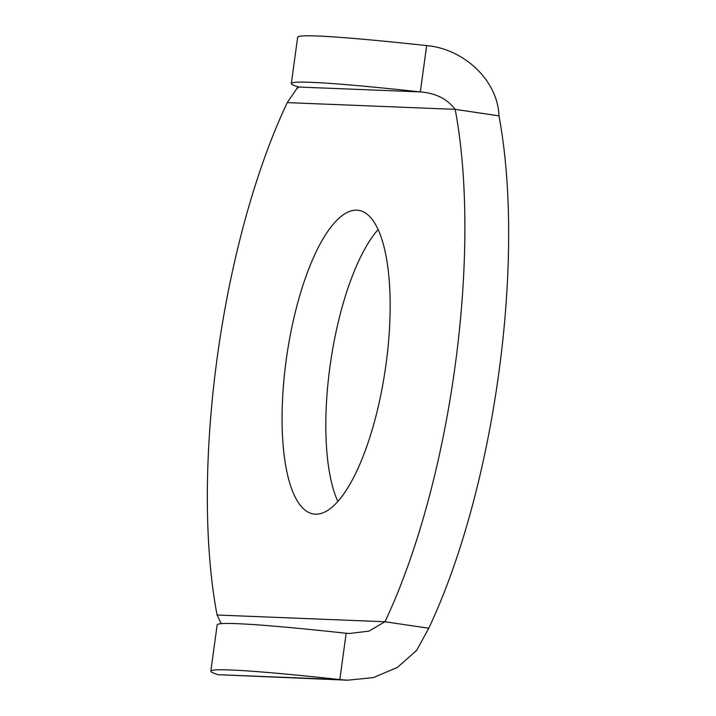 <?xml version="1.0" encoding="UTF-8"?>
<svg xmlns="http://www.w3.org/2000/svg" width="716" height="716" viewBox="0 0 716 716"><rect width="100%" height="100%" fill="white"/><g stroke="black" fill="none" stroke-linecap="round" stroke-linejoin="round"><path stroke-width="1.07" d="M426.664 45.6C463.386 48.724 497.817 80.04 498.945 115.849L455.17 109.351C447.231 98.906 435.614 93.098 420.319 91.916L426.664 45.6A365.437 12.065 7.8 0 0 297.668 37.214L291.322 83.53A365.437 12.065 7.8 0 0 298.706 87.039L296.549 89.026L287.25 102.621A365.437 118.373 98.4 0 0 217.055 615.008L221.253 623.654M218.201 674.696L339.823 679.573A365.437 12.065 -172.2 0 0 210.826 671.187A365.437 12.065 -172.2 0 0 218.201 674.696L347.6 680.2L339.823 679.573L346.168 633.257L349.471 633.463L368.865 631.163L384.975 621.739L428.75 628.236L416.667 650.37L397.335 667.464L373.34 677.605L347.6 680.2M498.945 115.849A365.437 118.373 98.4 0 1 428.75 628.236M378.191 229.478A153.484 49.717 -81.6 0 0 330.711 361.374A153.484 49.717 -81.6 0 0 337.809 501.379M287.25 102.621L455.17 109.351A365.437 118.373 98.4 0 1 384.975 621.739L217.055 615.008M315.291 514.16A153.484 49.717 98.4 0 1 313.563 513.998A153.484 49.717 98.4 0 1 286.937 354.876A153.484 49.717 98.4 0 1 358.662 210.361A153.484 49.717 98.4 0 1 385.673 366.834A153.484 49.717 98.4 0 1 315.291 514.16M291.322 83.53A365.437 12.065 7.8 0 1 420.319 91.916L298.706 87.039M346.168 633.257A365.437 12.065 -172.2 0 0 217.163 624.871L210.826 671.187M297.802 86.761L296.549 89.026"/></g></svg>
